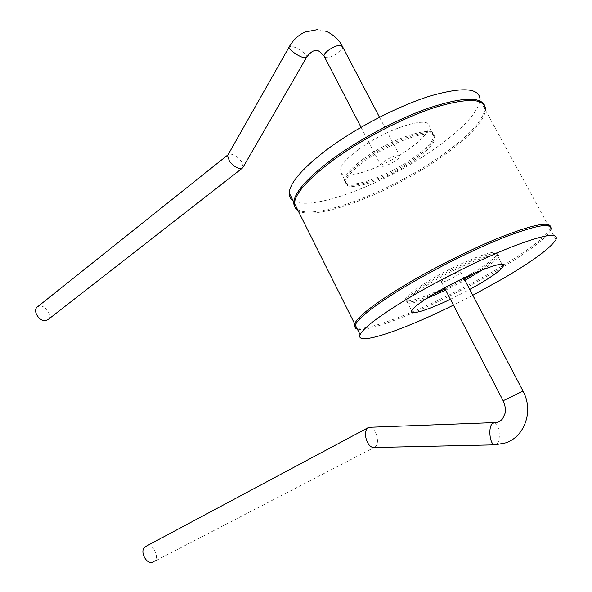 <?xml version="1.0" encoding="UTF-8"?>
<svg xmlns="http://www.w3.org/2000/svg" width="592" height="592" viewBox="0 0 592 592"><rect width="100%" height="100%" fill="white"/><g stroke="black" fill="none" stroke-linecap="round" stroke-linejoin="round"><path stroke-width="0.44" stroke-dasharray="2.96 2.22" d="M472.816 295.282L453.465 305.132M450.431 299.293L469.752 289.436M555.977 239.605L550.789 230.088C545.565 238.909 527.96 252.207 497.983 269.974C444.599 301.713 370.94 333.215 357.302 329.085M482.82 269.663C491.641 263.877 496.732 259.599 498.101 256.832C503.452 248.152 458.896 265.46 428.327 284.352C415.51 292.233 408.325 297.843 406.771 301.18C406.045 304.621 412.728 303.674 426.825 298.346M445.687 290.154L464.957 280.29M297.487 209.479C314.411 220.757 388.13 192.726 438.383 157.753C466.614 138.21 482.162 122.063 485.011 109.298L480.068 100.226C477.396 113.279 462.004 129.641 433.899 149.31C383.882 184.519 310.156 212.291 292.996 200.496M358.597 149.487C386.916 128.19 431.975 114.367 429.074 127.154C428.09 132.86 421.245 140.267 408.524 149.369C380.9 169.379 338.291 182.95 339.897 170.452C340.474 165.353 346.705 158.367 358.597 149.487M485.011 109.298L484.456 105.073M363.466 158.908C391.941 137.766 436.963 123.706 433.892 136.212C432.841 141.791 425.922 149.103 413.142 158.138C385.385 178.007 342.798 191.786 344.574 179.583C345.21 174.603 351.507 167.714 363.466 158.908M382.484 166.352C387.109 166.47 400.022 158.908 399.896 156.133L398.335 155.156C393.784 154.949 380.634 162.652 380.848 165.383L382.484 166.352M442.646 282.088C446.923 281.348 460.361 274.096 460.768 272.29L459.51 271.92C455.315 272.586 441.625 279.979 441.314 281.74L442.646 282.088M243.164 167.055L241.225 161.209C237.629 156.799 233.914 154.408 230.088 154.031L228.046 154.778M48.093 319.554C52.658 315.78 45.532 304.813 39.368 306.116L37.592 306.774M364.687 161.261C393.199 140.163 438.213 126.052 435.105 138.484C434.032 144.026 427.091 151.315 414.296 160.336C386.502 180.168 343.93 193.998 345.743 181.87C346.401 176.927 352.714 170.052 364.687 161.261M364.073 160.084C392.57 138.965 437.592 124.875 434.498 137.344C433.433 142.909 426.506 150.205 413.719 159.241C385.94 179.087 343.36 192.896 345.158 180.73C345.802 175.765 352.114 168.883 364.073 160.084M503.355 265.305C529.988 249.091 545.58 236.955 550.146 228.904L485.632 110.43C482.754 123.158 467.199 139.283 438.946 158.804C388.663 193.754 314.944 221.815 298.057 210.604M356.717 327.909C370.385 332.112 444.044 300.64 497.398 268.872L502.793 265.645M550.146 228.904L550.56 226.558M475.687 272.616C488.296 264.913 495.556 259.252 497.472 255.648C502.793 246.923 458.23 264.202 427.69 283.117C414.881 291.012 407.703 296.636 406.164 299.981C405.72 303.911 414.755 302.024 433.277 294.342M445.095 289.014L464.357 279.15M473.341 272.52C486.942 264.328 494.771 258.304 496.843 254.464C502.142 245.702 457.572 262.952 427.047 281.881C414.252 289.784 407.081 295.423 405.55 298.79C401.613 307.063 443.771 290.457 473.341 272.52M369.497 427.291C372.479 427.572 374.877 430.251 376.667 435.312C378.118 440.848 377.622 444.733 375.195 446.953L373.441 447.522M146.224 546.187C152.995 542.997 160.358 557.871 153.868 561.675L153.691 561.786M494.061 422.969C499.626 422.333 501.491 442.446 496.066 444.599L495.067 444.844M503.185 400.814L522.98 391.009M324.564 57.069L325.926 57.55C330.861 58.438 343.293 50.601 342.679 46.953L342.124 45.895M306.464 57.52L306.752 57.017C307.537 54.531 296.222 46.753 291.205 46.324L289.347 46.583M498.101 256.832L502.149 264.432M406.771 301.18L411.677 310.756M433.892 136.212L429.074 127.154M344.574 179.583L339.897 170.452M379.494 117.209L399.896 156.133M460.768 272.29L463.78 278.04M361.039 127.258L380.848 165.383M441.314 281.74L444.518 287.912M242.217 168.239L242.683 167.876M317.586 29.622L325.593 31.221M435.105 138.484L434.498 137.344M496.843 254.464L497.472 255.648M405.55 298.79L406.164 299.981M345.743 181.87L345.158 180.73M375.195 446.953L153.868 561.675"/><path stroke-width="0.89" d="M453.465 305.132C402.19 330.61 354.874 346.609 360.121 334.709C363.037 328.36 377.733 317.046 404.203 300.766C435.483 281.777 479.268 259.784 511.125 247.13C543.87 234.587 558.818 232.086 555.977 239.605C550.56 248.115 532.785 261.176 502.667 278.795L472.816 295.282M469.752 289.436L479.379 283.997C493.062 275.887 500.995 270.004 503.163 266.333C508.691 257.964 464.172 275.539 433.44 294.246C420.557 302.053 413.297 307.559 411.677 310.756C409.198 315.869 427.668 310.201 450.431 299.293M357.302 329.085C355.163 328.508 354.49 327.154 355.274 325.03C358.049 318.4 372.597 306.871 398.919 290.42C430.029 271.247 473.704 249.254 505.59 236.785C538.372 224.464 553.439 222.229 550.789 230.088M464.957 280.29L482.82 269.663M426.825 298.346L445.687 290.154M292.996 200.496C290.324 198.764 289.059 196.233 289.207 192.911C290.021 182.647 302.593 168.202 326.925 149.569C355.762 127.998 397.979 106.035 430.177 96.008C463.484 86.521 480.112 87.927 480.068 100.226M484.456 105.073C479.727 96.407 461.131 97.414 428.682 108.077C397.461 118.985 358.915 139.497 331.942 159.389C307.477 177.874 294.772 192.126 293.817 202.138C293.632 205.38 294.86 207.829 297.487 209.479M37.592 306.774L228.038 154.786L227.58 155.6L229.496 161.394C233.159 165.878 236.904 168.283 240.737 168.609L242.683 167.876L306.464 57.52M37 307.248C32.449 311.044 39.716 322.063 45.828 320.649L48.093 319.554L242.217 168.239M298.057 210.604C295.423 208.969 294.202 206.527 294.394 203.293C295.364 193.31 308.092 179.087 332.571 160.624C361.586 139.231 403.922 117.268 436.097 107.048C469.36 97.347 485.869 98.472 485.632 110.43M502.793 265.645L503.355 265.305M550.56 226.558C548.643 221.297 531.512 225.034 499.167 237.784C467.887 250.505 427.483 271.099 398.261 289.133C371.954 305.598 357.427 317.164 354.675 323.817C353.89 325.955 354.571 327.317 356.717 327.909M464.357 279.15L475.687 272.616M433.277 294.342L445.095 289.014M494.061 422.969L493.166 423.176C487.697 425.071 489.48 445.473 495.067 444.844L373.441 447.522C370.474 447.219 368.098 444.54 366.3 439.486C364.872 433.958 365.353 430.088 367.743 427.883L369.497 427.291L496.954 422.503C500.136 421.171 502.09 419.787 502.823 418.352L504.998 413.505C505.797 409.375 505.183 405.12 503.148 400.74L503.185 400.814M153.691 561.786L153.195 562.045C146.49 565.515 138.868 550.493 145.366 546.645L146.224 546.187M495.067 444.844L505.871 442.816C524.904 436.445 533.784 410.678 523.025 391.09L503.148 400.74L444.518 287.912M379.494 117.209L342.679 46.953L340.859 45.429C335.982 44.437 323.328 52.414 324.024 56.018L324.564 57.069M289.347 46.583L289.066 47.079C288.245 49.543 299.767 57.439 304.695 57.779L306.752 57.017C310.371 52.392 313.368 50.298 315.758 50.727C317.053 49.499 319.813 51.26 324.024 56.018L361.039 127.258M360.121 334.709L355.274 325.03M502.149 264.432L503.163 266.333M293.817 202.138L289.207 192.911M463.78 278.04L522.98 391.009M317.586 29.622L304.939 32.057C298.301 35.135 293.01 40.145 289.066 47.079L227.58 155.6M325.593 31.221C329.263 32.101 338.661 38.362 342.124 45.895M354.675 323.817L294.394 203.293M367.743 427.883L145.366 546.645"/></g></svg>
